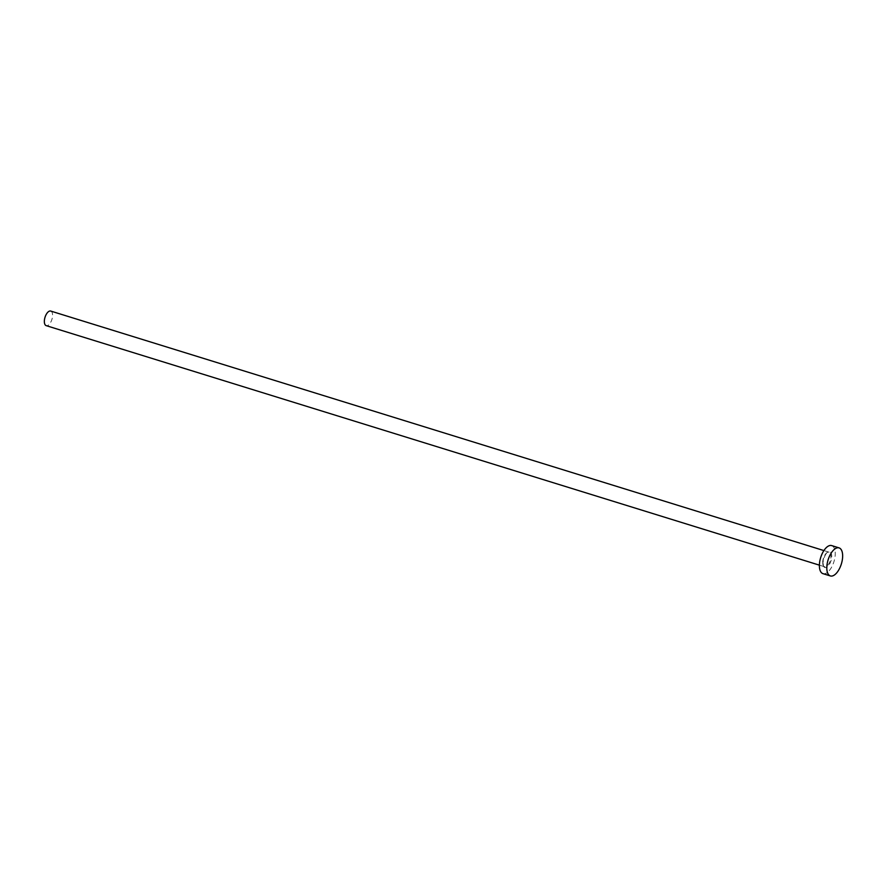 <?xml version="1.0" encoding="UTF-8"?>
<svg xmlns="http://www.w3.org/2000/svg" width="887" height="887" viewBox="0 0 887 887"><rect width="100%" height="100%" fill="white"/><g stroke="black" fill="none" stroke-linecap="round" stroke-linejoin="round"><path stroke-width="0.67" stroke-dasharray="4.43 3.33" d="M50.725 311.06A7.639 3.603 -72.8 0 1 52.588 315.384A7.639 3.603 -72.8 0 1 50.393 322.824A7.639 3.603 -72.8 0 1 46.213 325.651M831.651 545.583A14.68 6.941 -72.8 0 1 835.232 553.898A14.68 6.941 -72.8 0 1 831.008 568.201A14.68 6.941 -72.8 0 1 822.959 573.645M831.751 556.415A8.227 3.881 107.2 0 0 827.394 552.346A8.227 3.881 107.2 0 0 822.87 562.813A8.227 3.881 107.2 0 0 827.216 566.882A8.227 3.881 107.2 0 0 831.751 556.415M822.692 562.436A7.639 3.603 -72.8 0 1 824.888 554.996A7.639 3.603 -72.8 0 1 829.068 552.169A7.639 3.603 -72.8 0 1 830.931 556.493A7.639 3.603 -72.8 0 1 828.735 563.921A7.639 3.603 -72.8 0 1 824.555 566.76A7.639 3.603 -72.8 0 1 822.692 562.436M819.388 565.152L824.555 566.76C824.056 567.514 823.524 566.161 822.959 562.668C824.333 555.528 826.374 552.024 829.068 552.169L823.901 550.572"/><path stroke-width="1.33" d="M819.388 565.152L46.213 325.651A7.639 3.603 -72.8 0 1 44.35 321.327A7.639 3.603 -72.8 0 1 46.545 313.887A7.639 3.603 -72.8 0 1 50.725 311.06L823.901 550.572M830.376 575.94L822.959 573.645A14.68 6.941 -72.8 0 1 819.388 565.329A14.68 6.941 -72.8 0 1 823.613 551.027A14.68 6.941 -72.8 0 1 831.651 545.583L839.069 547.889A14.68 6.941 -72.8 0 1 842.65 556.193A14.68 6.941 -72.8 0 1 838.426 570.496A14.68 6.941 -72.8 0 1 830.376 575.94A14.68 6.941 -72.8 0 1 826.806 567.625A14.68 6.941 -72.8 0 1 831.03 553.322A14.68 6.941 -72.8 0 1 839.069 547.889"/></g></svg>
